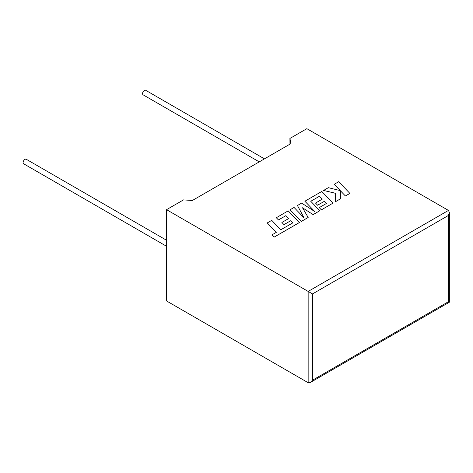<?xml version="1.0" encoding="UTF-8"?>
<svg xmlns="http://www.w3.org/2000/svg" width="473" height="473" viewBox="0 0 473 473"><rect width="100%" height="100%" fill="white"/><g stroke="black" fill="none" stroke-linecap="round" stroke-linejoin="round"><path stroke-width="0.71" d="M166.555 240.26L26.263 159.259A2.613 1.508 120 0 0 24.957 159.389A2.613 1.508 120 0 0 23.248 161.689A2.613 1.508 120 0 0 23.65 163.782L166.555 246.285M259.245 161.878L143.1 94.819A2.613 1.508 -60 0 1 142.698 92.726A2.613 1.508 -60 0 1 144.401 90.426A2.613 1.508 -60 0 1 145.708 90.296L264.466 158.863M166.555 209.669L308.154 291.421L448.451 210.42L306.853 128.668L289.914 138.447L290.972 143.561L192.345 200.499L183.494 199.89L166.555 209.669L166.555 300.952L308.154 382.704L308.154 291.421L312.499 293.928L312.499 380.197L310.323 382.486L308.154 382.704M289.973 144.141L289.914 138.447M448.451 210.42L449.35 212.407L448.451 215.434L312.499 293.928M312.499 380.197L448.451 301.703C449.622 302.377 449.622 302.377 448.451 301.703L448.451 215.434M340.619 191.015L345.402 195.993L349.878 193.41L338.68 181.703L334.21 184.31L340.264 190.613M334.21 184.281L340.294 190.619L328.339 187.675L323.556 190.459L335.629 193.345M323.556 190.436L335.629 193.315L335.475 201.723L340.643 198.737L340.619 190.986L345.402 195.993M335.475 201.699L340.643 198.713M345.402 195.964L349.878 193.386M310.755 201.279L319.464 196.248L322.255 199.145L315.515 203.065L317.59 205.223L324.336 201.327L326.388 203.491L319.245 207.612L321.386 209.829L332.998 203.13L321.806 191.447L304.878 201.22L314.847 211.614L301.644 203.083L297.452 205.507L304.092 217.905L294.07 207.458L290.073 209.764L301.271 221.47L308.165 217.491L302.507 207.771L313.126 214.624L319.819 210.733L310.755 201.279L319.464 196.271L322.243 199.157M301.271 221.447L308.165 217.468M302.531 207.807L313.126 214.624M313.126 214.6L319.819 210.733M315.515 203.041L317.59 205.223M317.59 205.193L324.336 201.327M324.336 201.303L326.405 203.479M319.245 207.612L321.386 209.858L332.998 203.13M304.878 201.244L314.787 211.573M297.452 205.53L304.062 217.876M290.073 209.787L301.271 221.47M276.315 217.71L278.455 219.927L285.852 215.653L288.642 218.556L281.896 222.47L283.971 224.628L290.718 220.731L292.775 222.895L280.767 229.777L271.733 220.353L267.257 222.937L276.279 232.373L271.993 234.845L274.151 237.127L299.379 222.564L288.187 210.857L276.315 217.734L278.455 219.951L285.852 215.682L288.625 218.561M267.257 222.937L276.291 232.361M271.993 234.845L274.151 237.127M274.151 237.103L299.379 222.535M281.896 222.446L283.971 224.628L290.718 220.731M290.718 220.708L292.787 222.889M449.35 212.407L449.35 302.223L310.323 382.486"/></g></svg>
